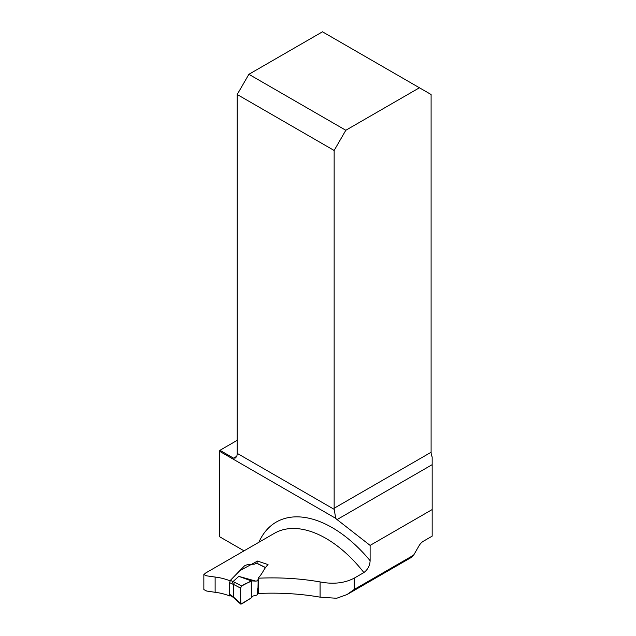 <?xml version="1.0" encoding="UTF-8"?>
<svg xmlns="http://www.w3.org/2000/svg" width="636" height="636" viewBox="0 0 636 636"><rect width="100%" height="100%" fill="white"/><g stroke="black" fill="none" stroke-linecap="round" stroke-linejoin="round"><path stroke-width="0.95" d="M203.854 589.588L206.66 591.035L215.127 592.299L215.127 577.059L206.66 575.842L203.838 574.586L205.762 572.949L274.41 533.302A103.135 59.546 -120 0 1 363.887 572.567L354.188 578.164L354.188 589.485L346.986 594.573L336.643 598.269L320.083 597.156L320.083 581.924C333.105 584.468 344.474 583.212 354.188 578.164M230.55 595.447L230.001 596.043A103.684 59.864 -120 0 0 215.127 592.299M320.083 597.156C300.391 593.754 279.856 592.521 258.462 593.468L257.85 593.006L258.264 577.973C262.628 573.616 263.884 568.544 268.042 564.601L257.485 561.063L239.732 570.746M230.081 580.803A103.135 59.546 -120 0 0 215.127 577.059M258.462 593.468L258.264 577.973M258.558 578.188C279.92 577.257 300.43 578.498 320.083 581.924M244.041 550.84L219.404 536.617L219.404 451.186L335.689 518.324A8.801 5.08 -120 0 0 337.056 519.58L370.112 545.394L370.112 560.682C369.929 565.547 367.854 569.514 363.887 572.567M219.404 451.186A8.801 5.08 120 0 0 219.937 450.304L237.204 440.335M230.001 596.043L230.001 595.121M419.426 87.768L345.817 130.269L248.875 74.301L322.484 31.8L431.097 94.51L431.097 452.268A8.801 5.08 -120 0 0 432.162 456.918L432.162 464.67L337.056 519.58M219.937 450.304L233.555 458.159L235.463 457.992L236.751 456.314A8.801 5.08 120 0 0 237.204 453.357L237.204 94.51L334.146 150.478L345.817 130.269M346.986 594.573L411.675 557.223L413.615 555.172L418.997 545.855A8.801 5.08 120 0 1 423.401 541.212L432.162 536.148L432.162 509.563L370.112 545.394M432.162 509.563L432.162 464.67M257.485 561.063L256.872 563.242M334.146 150.478L334.146 508.243A8.801 5.08 -120 0 0 334.218 509.372L335.689 518.324M248.875 74.301L237.204 94.51M257.938 593.07L256.865 595.105L253.001 596.019L251.307 597.896L251.307 580.883L256.133 581.137L257.222 580.724L258.343 579.197L258.113 583.172L258.057 579.873M257.405 594.103L257.262 594.628M265.395 567.59L256.443 563.162L254.416 564.164L248.271 564.418L245.067 565.436M244.542 565.802L230.415 580.318L232.959 581.63L238.81 576.375L255.934 581.145M233.46 584.381L233.46 597.029L240.511 603.429L240.511 588.069L233.46 584.381L234.573 582.298L241.624 585.987L251.307 580.883L238.81 576.375M251.307 597.896L241.624 603.985L240.511 603.429L240.734 604.089M232.959 581.63L234.573 582.298M230.129 594.62L229.373 594.191L229.596 582.608L230.415 580.318M256.443 563.162L256.777 563.576L256.443 563.162M241.624 585.987L240.511 588.069M233.468 584.405L231.838 583.769L232.935 581.654M233.682 597.689L233.46 597.029M230.669 595.519L230.391 594.803L233.468 597.013M251.26 580.962C247.643 583.673 239.422 584.238 240.511 590.812L240.837 604.16L251.307 597.896L251.26 580.962M258.884 542.269A111.936 64.626 60 0 1 370.112 560.682M233.555 458.159L236.751 456.314M413.615 555.172L354.188 589.485M237.204 453.357L334.218 509.372M334.146 508.243L431.097 452.268M231.838 583.769L229.596 582.608M229.373 594.191L230.391 594.803M203.854 589.723L203.854 574.682M257.389 593.984L257.564 588.761L257.421 594.223M240.662 604.025L233.643 597.657M233.666 597.673L230.637 595.495M230.653 595.511L229.501 594.819M265.443 567.471L256.674 563.138"/></g></svg>
